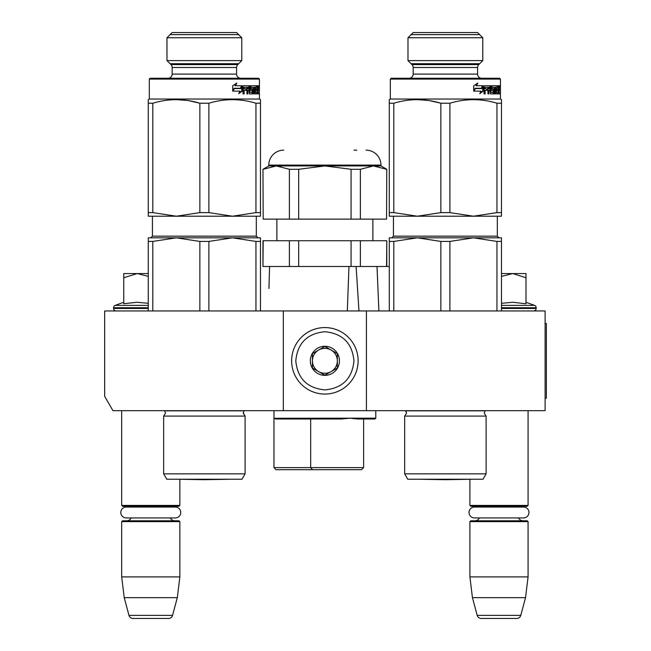 <?xml version="1.0" encoding="UTF-8"?>
<svg xmlns="http://www.w3.org/2000/svg" width="651" height="651" viewBox="0 0 651 651"><rect width="100%" height="100%" fill="white"/><g stroke="black" fill="none" stroke-linecap="round" stroke-linejoin="round"><path stroke-width="0.98" d="M283.323 410.683L283.323 310.958L104.648 310.958L104.648 396.288L112.957 410.683L366.432 410.683L366.432 310.958L545.107 310.958L545.107 410.683L366.432 410.683M283.323 310.958L366.432 310.958M121.68 410.683L121.68 505.428L179.855 505.428L179.855 479.282L204.373 479.706L229.03 479.282L179.717 479.282L204.373 479.706M121.68 505.428L122.51 506.258L179.025 506.258L179.855 505.428M172.173 507.048A4.988 4.988 -122.1 0 1 174.867 506.258M129.362 507.048A4.988 4.988 122.2 0 0 126.668 506.258M174.867 520.8A4.988 4.988 -47.8 0 1 170.359 517.936L175.306 517.936A5.444 5.444 0 0 0 180.75 512.492A5.444 5.444 0 0 0 175.306 507.048L126.229 507.048A5.444 5.444 0 0 0 120.785 512.492A5.444 5.444 0 0 0 126.229 517.936L131.185 517.936A4.988 4.988 47.8 0 1 126.668 520.8M179.855 521.63L121.68 521.63L122.51 520.8L179.025 520.8L179.855 521.63L179.855 576.9L177.308 597.675L172.564 615.374L128.971 615.374L124.235 597.675L177.308 597.675M121.68 521.63L121.68 576.9L179.855 576.9M121.68 576.9L124.235 597.675M168.552 618.45L132.991 618.45L168.552 618.45A4.158 4.158 -34.1 0 0 172.564 615.374M132.991 618.45A4.158 4.158 34.1 0 1 128.971 615.374M420.701 479.25A8.308 8.308 0 0 0 420.725 479.282L470.038 479.282L445.382 479.706L469.9 479.282L469.9 505.428L528.075 505.428L528.075 410.683M469.9 505.428L470.73 506.258L527.237 506.258L528.075 505.428M520.393 507.048A4.988 4.988 -122.1 0 1 523.087 506.258M477.574 507.048A4.988 4.988 122.2 0 0 474.88 506.258M523.087 520.8A4.988 4.988 -47.8 0 1 518.57 517.936M474.88 520.8A4.988 4.988 47.8 0 0 479.396 517.936M528.075 521.63L469.9 521.63L470.73 520.8L527.237 520.8L528.075 521.63L528.075 576.9L525.52 597.675L520.776 615.374L477.191 615.374L472.447 597.675L525.52 597.675M469.9 521.63L469.9 576.9L528.075 576.9M469.9 576.9L472.447 597.675M516.764 618.45L481.203 618.45L516.764 618.45A4.158 4.158 -34.1 0 0 520.776 615.374M481.203 618.45A4.158 4.158 34.1 0 1 477.191 615.374M525.992 302.267L534.536 305.376L501.482 305.376M533.682 310.958A2.49 2.49 -40.2 0 0 536.172 308.46L501.482 308.46M534.536 305.376A2.49 2.49 -129.2 0 1 536.172 307.72L536.172 308.46M501.482 303.293L512.89 302.267L525.992 303.781L525.992 277.733L512.776 273.558L501.482 276.374M501.482 273.558L512.207 273.558M525.992 277.733L525.992 273.558L512.776 273.558M116.073 310.958A2.49 2.49 40.2 0 1 113.575 308.46L113.575 307.72A2.49 2.49 129.2 0 1 115.219 305.376L148.273 305.376M123.755 302.267L115.219 305.376M124.39 303.651L136.987 302.267L148.273 303.293M148.273 276.374L137.271 273.558L123.755 273.558L123.755 303.789M123.755 277.741L137.271 273.558L148.273 273.558M324.873 327.575A33.242 33.242 0 0 0 291.632 360.817A33.242 33.242 0 0 0 324.873 394.067A33.242 33.242 0 0 0 358.123 360.817A33.242 33.242 0 0 0 324.873 327.575M324.873 331.733C307.207 333.458 297.515 343.15 295.79 360.817C297.515 378.483 307.207 388.183 324.873 389.908C342.54 388.183 352.24 378.491 353.965 360.825C352.24 343.15 342.548 333.458 324.873 331.733M324.873 346.275A14.542 14.542 0 0 0 310.332 360.817A14.542 14.542 0 0 0 324.873 375.367A14.542 14.542 0 0 0 339.423 360.817A14.542 14.542 0 0 0 324.873 346.275M324.873 346.43L312.407 353.623L312.407 368.018L324.873 375.212L337.34 368.018L337.34 353.623L324.873 346.43M318.64 371.615A12.467 12.467 0 0 0 337.34 360.817A12.467 12.467 0 0 0 318.64 350.026A12.467 12.467 0 0 0 324.873 373.283A12.467 12.467 0 0 0 331.107 371.615M318.64 350.026A12.467 12.467 0 0 1 331.107 350.026M474.449 507.048L523.518 507.048A5.444 5.444 0 0 1 528.962 512.492A5.444 5.444 0 0 1 523.518 517.936L474.449 517.936A5.444 5.444 0 0 1 469.005 512.492A5.444 5.444 0 0 1 474.449 507.048M126.229 517.936L175.306 517.936M163.653 416.087L245.093 416.087L243.222 413.1L244.117 410.83L164.63 410.83L165.517 413.1L163.653 416.087L163.653 473.847L245.093 473.847L245.093 416.087L243.238 412.775M255.949 241.423L232.423 237.827L208.89 241.423L199.857 241.423L176.323 237.827L260.473 237.827L260.473 241.423L255.949 241.423L255.949 310.958M260.473 241.423L260.473 310.958M199.857 241.423L199.857 310.958M208.89 241.423L208.89 310.958M148.273 237.827L148.273 241.423L148.273 237.827L219.468 237.827L176.323 237.827L152.798 241.423L148.273 241.423L148.273 310.958M152.798 241.423L152.798 310.958M245.093 473.847L241.977 479.25L166.77 479.25L163.653 473.847M222.707 237.827L232.423 237.827L222.707 237.827M183.598 78.258L150.145 78.258L149.315 79.088L259.432 79.088L258.602 78.258L150.145 78.258L258.602 78.258L259.432 79.088L259.432 99.033L149.315 99.033L149.315 79.088L150.145 78.258M166.973 37.742L172.165 32.55L236.573 32.55L241.773 37.742L166.973 37.742L166.973 60.6L241.773 60.6L241.773 37.742L236.573 32.55M241.773 60.6L237.794 64.579L170.953 64.579L166.973 60.6L170.953 64.579A4.158 4.158 0 0 1 172.165 67.517L172.165 74.1A4.158 4.158 50.1 0 1 168.015 78.258M240.732 78.258L225.148 78.258L240.732 78.258A4.158 4.158 -50.1 0 1 236.573 74.1L236.573 67.517A4.158 4.158 0 0 1 237.794 64.579A4.158 4.158 0 0 0 236.573 67.517L172.165 67.517A4.158 4.158 0 0 0 170.953 64.579M239.405 91.099L232.985 91.099L234.327 88.56L240.544 88.56L241.749 86.485M234.327 88.56L241.098 88.56L242.327 85.737L242.327 91.018L241.749 91.018L241.749 87.071M239.023 93.093L241.749 91.018M232.985 91.099L239.942 91.099L238.754 93.671L242.327 91.018M236.305 83.116L235.011 85.737L235.483 85.737L236.793 83.116L232.667 85.777L232.667 91.099L234.173 88.276L232.667 90.294M240.414 88.276L241.505 85.737M234.173 88.276L240.968 88.276L242.074 85.737L235.483 85.737M258.439 93.923L258.065 90.603M257.291 93.923L257.137 90.351M256.738 92.385L256.559 93.923L255.168 93.923L257.357 93.923L257.186 90.351L257.942 90.351L258.097 93.923M255.168 93.923L254.915 87.275L250.716 87.275L251.424 87.275L251.424 88.813L250.716 88.813L252.84 88.813L253.141 89.456L253.141 93.28L252.84 93.923L249.471 93.923L252.108 93.923L252.108 88.813M254.272 93.923L253.589 93.923L254.272 93.923L254.272 87.275M253.141 93.28L252.409 93.28M249.471 93.923L249.097 90.351L247.225 90.351L247.885 90.351L247.885 93.923L246.924 93.923L247.225 90.351M243.515 90.351L244.117 90.351L243.515 90.351L243.515 93.923L243.018 93.923L243.018 86.38L243.482 85.737L248.796 85.737L249.154 92.141L249.976 92.385L249.292 92.385M243.018 93.923L244.117 93.923L244.117 90.351L246.526 90.351L246.526 88.813L244.117 88.813L244.288 87.275L246.924 87.275L246.924 93.923M243.482 85.737L249.471 85.737L249.976 92.385L252.385 92.141L252.262 90.351L250.798 90.351L250.448 89.708L250.798 85.737L256.006 85.737L256.006 87.275M250.098 90.351L250.098 85.737M250.798 85.737L256.795 85.737L256.388 87.275M254.915 88.813L255.55 88.813L255.64 87.275L256.795 87.275L256.795 85.737M255.762 90.351L255.762 88.813M257.625 87.275L257.186 85.737L257.104 92.385L254.915 92.385L255.64 92.385L255.55 90.351L254.915 90.351L256.551 90.351L256.551 88.813L255.55 88.813M257.186 85.737L258.301 85.737L258.439 86.38L257.625 86.38M248.031 87.275L248.959 87.275L249.097 88.813L247.885 88.813L248.031 87.275L247.38 87.275L248.031 87.275M257.544 87.275L258.04 87.275L258.097 88.813L257.544 88.813L257.544 87.275M257.186 88.813L257.235 87.275M247.38 87.275L247.225 88.813L247.885 88.813M250.798 90.351L251.538 90.351M245.883 90.351L245.883 88.813M244.288 87.275L243.515 87.527L243.515 88.813L244.117 88.813M246.281 90.351L246.281 88.813M250.716 87.275L250.716 88.813M252.848 93.28L252.848 88.813M257.625 88.691L257.625 90.603M258.439 86.38L258.097 88.691M258.984 86.778L258.829 85.737L258.895 86.778M257.837 86.38L258.008 85.737L258.829 85.737M258.439 88.691L258.439 90.603M253.589 93.923L253.589 87.275M199.857 212.617L208.89 212.617L232.423 216.213L176.323 216.213L199.857 212.617L199.857 103.232C184.168 98.48 168.479 98.48 152.798 103.232L152.798 212.617L176.323 216.213L148.273 216.213L148.273 99.636L149.315 99.033L148.273 99.636L148.273 100.579M208.89 212.617L208.89 103.232L199.857 103.232M255.949 212.617L260.473 212.617L260.473 216.213L232.423 216.213L255.949 212.617L255.949 103.232C240.26 98.48 224.579 98.48 208.89 103.232M260.473 100.612L260.473 212.617L260.473 103.232L255.949 103.232M199.523 103.135L188.424 100.62M187.228 100.441L176.388 99.636M260.473 103.232L260.473 99.636L259.432 99.033L260.473 99.636M152.798 212.617L148.273 212.617M152.798 103.232L148.273 103.232M258.756 87.503L258.886 86.038L258.756 87.503M238.657 34.625L170.09 34.625M170.09 63.717L238.657 63.717M225.148 78.258L258.602 78.258M348.969 266.495L347.325 310.958M263.191 240.732L262.963 266.495L262.963 240.732L298.679 240.732L298.679 266.495L356.105 266.495L358.97 310.958M276.048 469.688L273.973 467.613L273.973 418.162L275.699 418.992L341.303 418.992L310.673 418.992L310.673 467.613L363.624 467.613L361.549 469.688L276.048 469.688L361.549 469.688L349.807 469.688L361.549 469.688L363.624 467.613L363.624 418.992L374.943 418.992L357.537 418.992M310.673 418.992L275.699 418.992L341.303 418.992L350.336 418.162L357.627 418.992L374.952 418.992L375.782 418.162L273.99 418.276M273.973 418.17L273.973 410.683M363.624 467.613L363.624 418.992L357.627 418.992M375.782 410.683L375.782 418.162M273.973 418.162L273.973 467.613L310.673 467.613L312.521 469.688M354.258 418.715L350.344 418.162M377.01 266.495L378.89 310.958L377.01 266.495L389.282 266.495L389.282 310.958L389.282 237.827L417.332 237.827L393.806 241.423L393.806 310.958M268.961 288.474L269.555 266.641M262.963 169.293L263.191 219.127L262.963 169.293L268.782 165.932L380.973 165.932L386.792 169.293L386.556 219.127L351.076 219.127L351.076 169.293L324.873 165.932L298.679 169.293L298.679 219.127L351.076 219.127M386.556 169.293L373.454 165.932L378.068 166.379M386.792 169.293L386.556 219.127M386.792 266.495L386.792 240.732L386.556 266.495L360.361 266.495L360.361 240.732L386.556 240.732M298.679 240.732L351.076 240.732L351.076 266.495L360.361 266.495M263.191 266.495L298.679 266.495M289.394 240.732L289.394 266.495M351.076 240.732L360.361 240.732M372.868 240.732L372.868 219.127M276.887 240.732L276.887 219.127M356.805 150.145L353.965 150.145M283.738 150.145A14.957 14.957 135.4 0 0 268.782 165.102L380.973 165.102A14.957 14.957 -135.4 0 0 366.017 150.145M263.191 219.127L289.394 219.127L289.394 169.293L276.293 165.932L280.906 166.379M276.293 165.932L263.191 169.293M351.076 169.293L360.361 169.293L360.361 219.127M373.454 165.932L360.361 169.293M380.973 165.932L380.973 165.102M268.782 165.932L268.782 165.102M289.394 169.293L298.679 169.293M289.394 219.127L298.679 219.127M404.662 416.087L486.102 416.087L484.23 413.1L485.125 410.83L405.638 410.83L406.525 413.1L404.662 416.087L404.662 473.847L486.102 473.847L486.102 416.087M496.957 241.423L473.432 237.827L449.898 241.423L440.865 241.423L417.332 237.827L501.482 237.827L501.482 241.423L496.957 241.423L496.957 310.958M501.482 241.423L501.482 310.958M440.865 241.423L440.865 310.958M449.898 241.423L449.898 310.958M393.806 241.423L389.282 241.423L389.282 237.827M486.102 473.847L482.985 479.25L407.778 479.25L404.662 473.847M445.382 237.827L417.332 237.827L445.382 237.827M424.607 78.258L391.153 78.258L390.323 79.088L500.44 79.088L499.61 78.258L391.153 78.258L499.61 78.258L500.44 79.088L500.44 99.033L390.323 99.033L390.323 79.088L391.153 78.258M407.982 37.742L413.173 32.55L477.582 32.55L482.782 37.742L407.982 37.742L407.982 60.6L407.982 37.742M411.961 64.579L478.802 64.579A4.158 4.158 0 0 0 477.582 67.517L477.582 74.1A4.158 4.158 -50.1 0 0 481.74 78.258A4.158 4.158 -50.1 0 1 477.582 74.1L477.582 67.517A4.158 4.158 0 0 1 478.802 64.579L482.782 60.6L407.982 60.6L411.961 64.579A4.158 4.158 0 0 1 413.173 67.517L413.173 74.1A4.158 4.158 50.1 0 1 409.023 78.258M482.782 60.6L482.782 37.742L482.782 60.6M480.414 91.099L473.993 91.099L475.336 88.56L481.553 88.56L482.757 86.485M475.336 88.56L482.106 88.56L483.335 85.737L483.335 91.018L482.757 91.018L482.757 87.071M480.031 93.093L482.757 91.018M473.993 91.099L480.951 91.099L479.763 93.671L483.335 91.018M477.313 83.116L476.027 85.737L476.491 85.737L477.801 83.116L473.676 85.777L473.676 91.099L475.181 88.276L473.676 90.294M481.423 88.276L482.513 85.737M475.181 88.276L481.976 88.276L483.083 85.737L476.491 85.737M499.447 93.923L499.073 90.603M498.3 93.923L498.145 90.351M497.746 92.385L497.567 93.923L496.176 93.923L498.365 93.923L498.194 90.351L498.951 90.351L499.105 93.923M496.176 93.923L495.924 87.275L491.725 87.275L492.433 87.275L492.433 88.813L491.725 88.813L493.849 88.813L494.15 89.456L494.15 93.28L493.849 93.923L490.48 93.923L493.116 93.923L493.116 88.813M495.281 93.923L494.597 93.923L495.281 93.923L495.281 87.275M494.15 93.28L493.417 93.28M490.48 93.923L490.105 90.351L488.234 90.351L488.893 90.351L488.893 93.923L487.933 93.923L488.234 90.351M484.523 90.351L485.125 90.351L484.523 90.351L484.523 93.923L484.027 93.923L484.027 86.38L484.49 85.737L489.804 85.737L490.162 92.141L490.992 92.385L490.301 92.385M484.027 93.923L485.125 93.923L485.125 90.351L487.534 90.351L487.534 88.813L485.125 88.813L485.296 87.275L487.933 87.275L487.933 93.923M484.49 85.737L490.48 85.737L490.992 92.385L493.393 92.141L493.271 90.351L491.806 90.351L491.456 89.708L491.806 85.737L497.014 85.737L497.014 87.275M491.106 90.351L491.106 85.737M491.806 85.737L497.803 85.737L497.397 87.275M495.924 88.813L496.558 88.813L496.648 87.275L497.803 87.275L497.803 85.737M496.778 90.351L496.778 88.813M498.633 87.275L498.194 85.737L498.113 92.385L495.924 92.385L496.648 92.385L496.558 90.351L495.924 90.351L497.559 90.351L497.559 88.813L496.558 88.813M498.194 85.737L499.309 85.737L499.447 86.38L498.633 86.38M489.047 87.275L489.967 87.275L490.105 88.813L488.893 88.813L489.047 87.275L488.388 87.275L489.047 87.275M498.552 87.275L499.048 87.275L499.105 88.813L498.552 88.813L498.552 87.275M498.194 88.813L498.243 87.275M488.388 87.275L488.234 88.813L488.893 88.813M491.806 90.351L492.547 90.351M486.891 90.351L486.891 88.813M485.296 87.275L484.523 87.527L484.523 88.813L485.125 88.813M487.29 90.351L487.29 88.813M491.725 87.275L491.725 88.813M493.857 93.28L493.857 88.813M498.633 88.691L498.633 90.603M499.447 86.38L499.105 88.691M499.992 86.778L499.838 85.737L499.903 86.778M498.845 86.38L499.016 85.737L499.838 85.737M499.447 88.691L499.447 90.603M494.597 93.923L494.597 87.275M440.865 212.617L449.898 212.617L473.432 216.213L417.332 216.213L440.865 212.617L440.865 103.232C425.176 98.48 409.487 98.48 393.806 103.232L393.806 212.617L417.332 216.213L389.282 216.213L389.282 99.636L390.323 99.033L390.323 79.088M389.282 100.579L389.282 99.636M449.898 212.617L449.898 103.232L440.865 103.232M496.957 212.617L501.482 212.617L501.482 216.213L473.432 216.213L496.957 212.617L496.957 103.232C481.268 98.48 465.587 98.48 449.898 103.232M501.482 100.612L501.482 212.617L501.482 103.232L496.957 103.232M440.532 103.135L429.432 100.62M428.236 100.441L417.397 99.636M501.482 103.232L501.482 99.636L500.44 99.033L500.44 79.088M393.806 212.617L389.282 212.617M393.806 103.232L389.282 103.232M499.765 87.503L499.895 86.038L499.765 87.503M479.665 34.625L411.098 34.625M411.098 63.717L479.665 63.717M420.725 479.282L445.382 479.706L420.725 479.282M477.582 74.1L413.173 74.1L413.173 67.517L477.582 67.517M481.74 78.258L466.157 78.258L481.74 78.258M466.157 78.258L499.61 78.258M501.482 99.636L500.44 99.033M545.107 323.425L546.352 323.425L546.352 398.217L545.107 398.217M536.172 307.72L501.482 307.72M148.273 308.46L113.575 308.46M148.273 307.72L113.575 307.72M256.315 236.158L257.975 237.827L256.315 236.158L256.315 216.213L256.315 236.158L152.432 236.158L152.432 216.213M236.573 74.1L172.165 74.1M497.323 236.158L498.983 237.827L497.323 236.158L497.323 216.213L497.323 236.158L393.44 236.158L393.44 216.213L393.44 236.158L391.78 237.827L393.44 236.158M152.432 236.158L150.772 237.827L152.432 236.158M310.022 418.992L310.022 418.162M289.866 418.992L289.866 418.162M327.266 418.992L327.266 418.162M363.624 418.992L374.943 418.992M405.654 410.846L406.33 411.961"/></g></svg>
